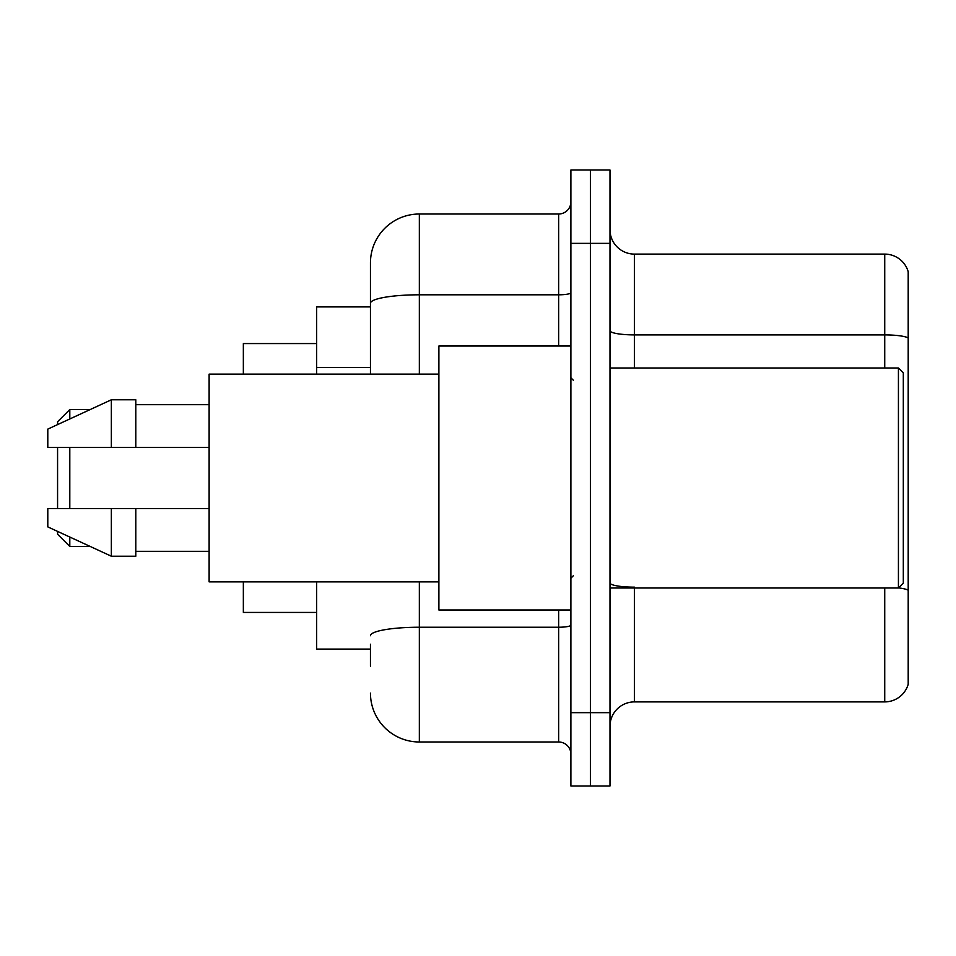 <?xml version="1.0" encoding="UTF-8"?>
<svg xmlns="http://www.w3.org/2000/svg" width="956" height="956" viewBox="0 0 956 956"><rect width="100%" height="100%" fill="white"/><g stroke="black" fill="none" stroke-linecap="round" stroke-linejoin="round"><path stroke-width="1.43" d="M370.45 350.386L370.45 303.303L370.45 306.9L316.675 306.9L316.675 374.119M370.45 649.1L316.675 649.1L316.675 581.881M370.45 666.213L370.45 644.213M570.887 712.65L570.887 785.987L590.438 785.987L590.438 712.65L590.438 785.987L609.988 785.987L609.988 712.65L590.438 712.65L590.438 243.35L590.438 712.65L570.887 712.65L570.887 243.35L590.438 243.35L590.438 170.013L590.438 243.35L609.988 243.35L609.988 712.65M609.988 243.35L609.988 170.013L570.887 170.013L570.887 243.35M419.337 581.881L419.337 741.987L558.663 741.987L558.663 609.988M370.45 374.119L370.45 262.9A48.887 48.887 0 0 1 419.337 214.013L558.663 214.013A12.225 12.225 0 0 0 570.887 201.788M370.45 262.9L370.45 289.788M570.887 754.212A12.225 12.225 0 0 0 558.663 741.987M419.337 741.987A48.887 48.887 0 0 1 370.45 693.1M609.988 726.345A24.438 24.438 0 0 1 634.437 701.895L884.73 701.895L884.73 588M908.2 271.695A24.438 24.438 0 0 0 884.73 254.105A24.438 24.438 0 0 1 908.2 271.695L908.2 684.305A24.438 24.438 0 0 1 884.73 701.895M908.2 337.946L908.2 337.946A24.438 4.242 180 0 0 884.73 334.899L884.73 254.105L634.437 254.105A24.438 24.438 0 0 1 609.988 229.655A24.438 24.438 0 0 0 634.437 254.105L634.437 368M908.2 338.293L908.2 604.132M57.575 447.444L57.575 508.556M57.575 531.405L57.575 534.225L69.8 546.438L90.163 546.438M69.8 447.444L69.8 508.556M69.8 537.045L69.8 546.438M243.35 581.881L243.35 612.438L316.675 612.438M316.675 343.562L243.35 343.562L243.35 374.119M57.575 424.595L57.575 421.775L69.8 409.562L69.8 418.955M898.425 368L903.312 372.9L903.312 583.1L898.425 588L898.425 368L609.988 368M570.887 346.012L438.888 346.012L438.888 609.988L570.887 609.988M438.888 374.119L209.125 374.119L209.125 581.881L438.888 581.881M111.35 447.444L47.8 447.444L47.8 429.113L111.35 399.787L111.35 447.444L209.125 447.444M111.35 399.787L135.8 399.787L135.8 447.444M209.125 508.556L135.8 508.556L135.8 556.213L111.35 556.213L111.35 508.556L47.8 508.556L47.8 526.887L111.35 556.213M47.8 508.556L63.98 508.556M135.8 508.556L111.35 508.556M370.45 367.498L316.675 367.498M570.887 625.116A12.225 2.127 0 0 1 558.663 627.232L419.337 627.232A48.887 8.485 180 0 0 370.45 635.728M419.337 214.013L419.337 294.807L558.663 294.807L558.663 214.013M370.45 303.303A48.887 8.485 180 0 1 419.337 294.807L419.337 374.119M558.663 346.012L558.663 294.807A12.225 2.127 0 0 0 570.887 292.691M634.437 588L634.437 701.895M884.73 368L884.73 334.899L634.437 334.899A24.438 4.242 -0 0 1 609.988 330.656M908.2 590.211A24.438 4.242 180 0 0 898.532 587.892M634.437 587.151A24.438 4.242 0 0 1 609.988 582.909M69.8 409.562L90.163 409.562M609.988 588L898.425 588M573.325 380.225L570.887 377.787M135.8 404.675L209.125 404.675M135.8 551.325L209.125 551.325M573.325 575.775L570.887 578.213"/></g></svg>
